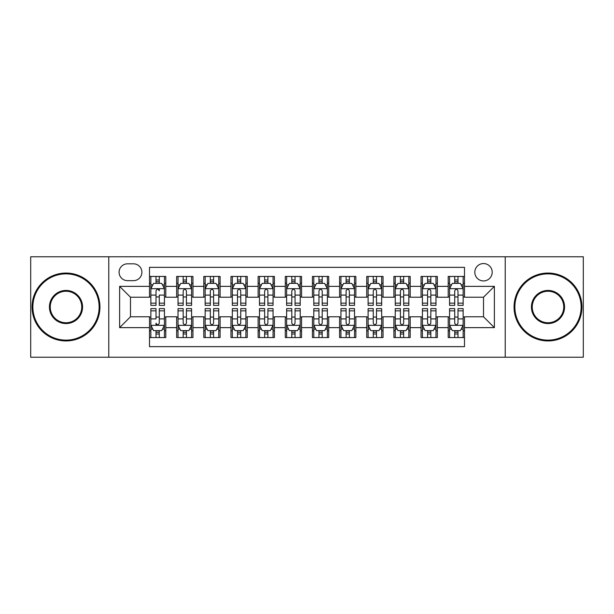 <?xml version="1.0" encoding="UTF-8"?>
<svg xmlns="http://www.w3.org/2000/svg" width="614" height="614" viewBox="0 0 614 614"><rect width="100%" height="100%" fill="white"/><g stroke="black" fill="none" stroke-linecap="round" stroke-linejoin="round"><path stroke-width="0.92" d="M483.51 263.552A8.688 8.688 0 0 0 474.814 272.24A8.688 8.688 0 0 0 483.51 280.928A8.688 8.688 0 0 0 492.198 272.24A8.688 8.688 0 0 0 483.51 263.552M505.23 357.233L583.3 357.233L583.3 256.767L505.23 256.767L505.23 357.233L108.77 357.233L108.77 256.767L30.7 256.767L30.7 357.233L108.77 357.233M464.499 276.453L448.205 276.453L448.205 286.362L437.345 286.362L437.345 297.222L448.205 297.222L448.205 286.362M437.345 286.362L437.345 276.453L421.05 276.453L421.05 286.362L410.19 286.362L410.19 297.222L421.05 297.222L421.05 286.362M410.19 286.362L410.19 276.453L393.896 276.453L393.896 286.362L383.036 286.362L383.036 297.222L393.896 297.222L393.896 286.362M383.036 286.362L383.036 276.453L366.742 276.453L366.742 286.362L355.882 286.362L355.882 297.222L366.742 297.222L366.742 286.362M355.882 286.362L355.882 276.453L339.588 276.453L339.588 286.362L328.72 286.362L328.72 297.222L339.588 297.222L339.588 286.362M328.72 286.362L328.72 276.453L312.434 276.453L312.434 286.362L301.566 286.362L301.566 297.222L312.434 297.222L312.434 286.362M301.566 286.362L301.566 276.453L285.28 276.453L285.28 286.362L274.412 286.362L274.412 297.222L285.28 297.222L285.28 286.362M274.412 286.362L274.412 276.453L258.118 276.453L258.118 286.362L247.258 286.362L247.258 297.222L258.118 297.222L258.118 286.362M247.258 286.362L247.258 276.453L230.964 276.453L230.964 286.362L220.104 286.362L220.104 297.222L230.964 297.222L230.964 286.362M220.104 286.362L220.104 276.453L203.81 276.453L203.81 286.362L192.95 286.362L192.95 297.222L203.81 297.222L203.81 286.362M192.95 286.362L192.95 276.453L176.655 276.453L176.655 297.222L165.795 297.222L165.795 276.453L149.501 276.453M149.501 337.546L165.795 337.546L165.795 316.778L176.655 316.778L176.655 337.546L192.95 337.546L192.95 316.778L203.81 316.778L203.81 327.638L192.95 327.638M203.81 327.638L203.81 337.546L220.104 337.546L220.104 316.778L230.964 316.778L230.964 327.638L220.104 327.638M230.964 327.638L230.964 337.546L247.258 337.546L247.258 316.778L258.118 316.778L258.118 327.638L247.258 327.638M258.118 327.638L258.118 337.546L274.412 337.546L274.412 316.778L285.28 316.778L285.28 327.638L274.412 327.638M285.28 327.638L285.28 337.546L301.566 337.546L301.566 316.778L312.434 316.778L312.434 327.638L301.566 327.638M312.434 327.638L312.434 337.546L328.72 337.546L328.72 316.778L339.588 316.778L339.588 327.638L328.72 327.638M339.588 327.638L339.588 337.546L355.882 337.546L355.882 316.778L366.742 316.778L366.742 327.638L355.882 327.638M366.742 327.638L366.742 337.546L383.036 337.546L383.036 316.778L393.896 316.778L393.896 327.638L383.036 327.638M393.896 327.638L393.896 337.546L410.19 337.546L410.19 316.778L421.05 316.778L421.05 327.638L410.19 327.638M421.05 327.638L421.05 337.546L437.345 337.546L437.345 316.778L448.205 316.778L448.205 327.638L437.345 327.638M127.505 280.659L133.484 280.659A8.419 8.419 0 0 0 141.895 272.24A8.419 8.419 0 0 0 133.484 263.82L127.505 263.82A8.419 8.419 0 0 0 119.085 272.24A8.419 8.419 0 0 0 127.505 280.659M505.23 256.767L108.77 256.767M464.499 286.362L464.499 267.351L149.501 267.351L149.501 297.222L130.49 297.222L130.49 316.778L149.501 316.778L149.501 346.649L464.499 346.649L464.499 316.778L483.51 316.778L483.51 297.222L464.499 297.222L464.499 286.362L494.37 286.362L494.37 327.638L464.499 327.638M149.501 327.638L119.63 327.638L119.63 286.362L149.501 286.362M448.205 327.638L448.205 337.546L464.499 337.546M149.501 283.238L150.86 283.238M156.017 283.238L159.279 283.238M164.437 283.238L165.795 283.238M149.501 296.953L150.86 296.953M156.017 296.953L159.279 296.953M164.437 296.953L165.795 296.953M149.501 317.047L150.86 317.047M156.017 317.047L159.279 317.047M164.437 317.047L165.795 317.047M149.501 330.762L150.86 330.762M156.017 330.762L159.279 330.762M164.437 330.762L165.795 330.762M176.655 296.953L178.014 296.953M183.172 296.953L186.433 296.953M191.591 296.953L192.95 296.953M176.655 283.238L178.014 283.238M183.172 283.238L186.433 283.238M191.591 283.238L192.95 283.238M176.655 317.047L178.014 317.047M183.172 317.047L186.433 317.047M191.591 317.047L192.95 317.047M176.655 330.762L178.014 330.762M183.172 330.762L186.433 330.762M191.591 330.762L192.95 330.762M203.81 317.047L205.168 317.047M210.326 317.047L213.588 317.047M218.745 317.047L220.104 317.047M203.81 330.762L205.168 330.762M210.326 330.762L213.588 330.762M218.745 330.762L220.104 330.762M203.81 283.238L205.168 283.238M210.326 283.238L213.588 283.238M218.745 283.238L220.104 283.238M203.81 296.953L205.168 296.953M210.326 296.953L213.588 296.953M218.745 296.953L220.104 296.953M230.964 317.047L232.322 317.047M237.488 317.047L240.742 317.047M245.899 317.047L247.258 317.047M230.964 330.762L232.322 330.762M237.488 330.762L240.742 330.762M245.899 330.762L247.258 330.762M230.964 283.238L232.322 283.238M237.488 283.238L240.742 283.238M245.899 283.238L247.258 283.238M230.964 296.953L232.322 296.953M237.488 296.953L240.742 296.953M245.899 296.953L247.258 296.953M258.118 317.047L259.476 317.047M264.642 317.047L267.896 317.047M273.053 317.047L274.412 317.047M258.118 330.762L259.476 330.762M264.642 330.762L267.896 330.762M273.053 330.762L274.412 330.762M258.118 283.238L259.476 283.238M264.642 283.238L267.896 283.238M273.053 283.238L274.412 283.238M258.118 296.953L259.476 296.953M264.642 296.953L267.896 296.953M273.053 296.953L274.412 296.953M285.28 317.047L286.631 317.047M291.796 317.047L295.05 317.047M300.208 317.047L301.566 317.047M285.28 330.762L286.631 330.762M291.796 330.762L295.05 330.762M300.208 330.762L301.566 330.762M285.28 283.238L286.631 283.238M291.796 283.238L295.05 283.238M300.208 283.238L301.566 283.238M285.28 296.953L286.631 296.953M291.796 296.953L295.05 296.953M300.208 296.953L301.566 296.953M312.434 317.047L313.792 317.047M318.95 317.047L322.204 317.047M327.369 317.047L328.72 317.047M312.434 330.762L313.792 330.762M318.95 330.762L322.204 330.762M327.369 330.762L328.72 330.762M312.434 283.238L313.792 283.238M318.95 283.238L322.204 283.238M327.369 283.238L328.72 283.238M312.434 296.953L313.792 296.953M318.95 296.953L322.204 296.953M327.369 296.953L328.72 296.953M339.588 317.047L340.947 317.047M346.104 317.047L349.358 317.047M354.524 317.047L355.882 317.047M339.588 330.762L340.947 330.762M346.104 330.762L349.358 330.762M354.524 330.762L355.882 330.762M339.588 283.238L340.947 283.238M346.104 283.238L349.358 283.238M354.524 283.238L355.882 283.238M339.588 296.953L340.947 296.953M346.104 296.953L349.358 296.953M354.524 296.953L355.882 296.953M366.742 317.047L368.101 317.047M373.258 317.047L376.512 317.047M381.678 317.047L383.036 317.047M366.742 330.762L368.101 330.762M373.258 330.762L376.512 330.762M381.678 330.762L383.036 330.762M366.742 283.238L368.101 283.238M373.258 283.238L376.512 283.238M381.678 283.238L383.036 283.238M366.742 296.953L368.101 296.953M373.258 296.953L376.512 296.953M381.678 296.953L383.036 296.953M393.896 317.047L395.255 317.047M400.412 317.047L403.674 317.047M408.832 317.047L410.19 317.047M393.896 330.762L395.255 330.762M400.412 330.762L403.674 330.762M408.832 330.762L410.19 330.762M393.896 283.238L395.255 283.238M400.412 283.238L403.674 283.238M408.832 283.238L410.19 283.238M393.896 296.953L395.255 296.953M400.412 296.953L403.674 296.953M408.832 296.953L410.19 296.953M421.05 317.047L422.409 317.047M427.567 317.047L430.828 317.047M435.986 317.047L437.345 317.047M421.05 330.762L422.409 330.762M427.567 330.762L430.828 330.762M435.986 330.762L437.345 330.762M421.05 283.238L422.409 283.238M427.567 283.238L430.828 283.238M435.986 283.238L437.345 283.238M421.05 296.953L422.409 296.953M427.567 296.953L430.828 296.953M435.986 296.953L437.345 296.953M448.205 317.047L449.563 317.047M454.721 317.047L457.983 317.047M463.14 317.047L464.499 317.047M448.205 330.762L449.563 330.762M454.721 330.762L457.983 330.762M463.14 330.762L464.499 330.762M448.205 283.238L449.563 283.238M454.721 283.238L457.983 283.238M463.14 283.238L464.499 283.238M448.205 296.953L449.563 296.953M454.721 296.953L457.983 296.953M463.14 296.953L464.499 296.953M130.49 297.222L119.63 286.362M130.49 316.778L119.63 327.638M494.37 286.362L483.51 297.222M494.37 327.638L483.51 316.778M159.279 276.453L159.279 283.376L159.279 279.984L156.017 279.984M164.437 303.155L159.279 303.155L159.279 305.373L164.437 305.373L164.437 288.803L161.72 283.376L153.577 283.376L150.86 288.803L150.86 295.104L150.86 276.453M150.86 300L150.86 301.842M150.86 284.927L150.86 279.984M150.86 303.155L150.86 305.373L156.017 305.373L156.017 303.155L150.86 303.155L150.86 295.104L156.017 295.104L156.017 300M164.437 284.927L164.437 279.984M159.279 303.155L159.279 295.104L164.437 295.104L164.437 276.453M156.017 283.376L156.017 276.453M159.279 300L159.279 301.842M156.017 303.155L156.017 290.844C157.107 288.749 158.189 288.749 159.279 290.844L159.279 288.672M156.017 337.546L156.017 330.624L156.017 334.016L159.279 334.016M150.86 310.845L156.017 310.845L156.017 308.627L150.86 308.627L150.86 325.197L153.577 330.624L161.72 330.624L164.437 325.197L164.437 318.896L164.437 337.546M164.437 314L164.437 312.158M164.437 329.073L164.437 334.016M164.437 310.845L164.437 308.627L159.279 308.627L159.279 310.845L164.437 310.845L164.437 318.896L159.279 318.896L159.279 314M150.86 329.073L150.86 334.016M156.017 310.845L156.017 318.896L150.86 318.896L150.86 337.546M159.279 330.624L159.279 337.546M156.017 314L156.017 312.158M159.279 310.845L159.279 323.156C158.189 325.251 157.107 325.251 156.017 323.156L156.017 325.328M66.005 273.875A33.125 33.125 0 0 0 32.872 307A33.125 33.125 0 0 0 66.005 340.125A33.125 33.125 0 0 0 99.13 307A33.125 33.125 0 0 0 66.005 273.875M66.005 340.947A33.947 33.947 0 0 1 32.058 307A33.947 33.947 0 0 1 66.005 273.053A33.947 33.947 0 0 1 99.944 307A33.947 33.947 0 0 1 66.005 340.947M66.005 290.437A16.563 16.563 0 0 1 82.568 307A16.563 16.563 0 0 1 66.005 323.563A16.563 16.563 0 0 1 49.435 307A16.563 16.563 0 0 1 66.005 290.437M66.005 322.749A15.749 15.749 0 0 0 81.754 307A15.749 15.749 0 0 0 66.005 291.251A15.749 15.749 0 0 0 50.248 307A15.749 15.749 0 0 0 66.005 322.749M547.995 273.875A33.125 33.125 0 0 0 514.87 307A33.125 33.125 0 0 0 547.995 340.125A33.125 33.125 0 0 0 581.128 307A33.125 33.125 0 0 0 547.995 273.875M547.995 340.947A33.947 33.947 0 0 1 514.056 307A33.947 33.947 0 0 1 547.995 273.053A33.947 33.947 0 0 1 581.942 307A33.947 33.947 0 0 1 547.995 340.947M547.995 290.437A16.563 16.563 0 0 1 564.565 307A16.563 16.563 0 0 1 547.995 323.563A16.563 16.563 0 0 1 531.432 307A16.563 16.563 0 0 1 547.995 290.437M547.995 322.749A15.749 15.749 0 0 0 563.752 307A15.749 15.749 0 0 0 547.995 291.251A15.749 15.749 0 0 0 532.246 307A15.749 15.749 0 0 0 547.995 322.749M186.433 279.984L183.172 279.984M191.591 303.155L186.433 303.155L186.433 305.373L191.591 305.373L191.591 288.803L188.874 283.376L180.731 283.376L178.014 288.803L178.014 305.373L183.172 305.373L183.172 303.155L178.014 303.155M178.014 288.803L178.014 276.453M191.591 288.803L191.591 276.453M183.172 283.376L183.172 276.453M186.433 276.453L186.433 283.376M186.433 303.155L186.433 290.844C185.351 288.749 184.261 288.749 183.172 290.844L183.172 303.155M213.588 279.984L210.326 279.984M218.745 303.155L213.588 303.155L213.588 305.373L218.745 305.373L218.745 288.803L216.028 283.376L207.885 283.376L205.168 288.803L205.168 305.373L210.326 305.373L210.326 303.155L205.168 303.155M205.168 288.803L205.168 276.453M218.745 288.803L218.745 276.453M210.326 283.376L210.326 276.453M213.588 276.453L213.588 283.376M213.588 303.155L213.588 290.844C212.505 288.749 211.416 288.749 210.326 290.844L210.326 303.155M240.742 279.984L237.488 279.984M245.899 303.155L240.742 303.155L240.742 305.373L245.899 305.373L245.899 288.803L243.19 283.376L235.039 283.376L232.322 288.803L232.322 305.373L237.488 305.373L237.488 303.155L232.322 303.155M232.322 288.803L232.322 276.453M245.899 288.803L245.899 276.453M237.488 283.376L237.488 276.453M240.742 276.453L240.742 283.376M240.742 303.155L240.742 290.844C239.66 288.749 238.57 288.749 237.488 290.844L237.488 303.155M267.896 279.984L264.642 279.984M273.053 303.155L267.896 303.155L267.896 305.373L273.053 305.373L273.053 288.803L270.344 283.376L262.193 283.376L259.476 288.803L259.476 305.373L264.642 305.373L264.642 303.155L259.476 303.155M259.476 288.803L259.476 276.453M273.053 288.803L273.053 276.453M264.642 283.376L264.642 276.453M267.896 276.453L267.896 283.376M267.896 303.155L267.896 290.844C266.814 288.749 265.724 288.749 264.642 290.844L264.642 303.155M183.172 334.016L186.433 334.016M178.014 310.845L183.172 310.845L183.172 308.627L178.014 308.627L178.014 325.197L180.731 330.624L188.874 330.624L191.591 325.197L191.591 308.627L186.433 308.627L186.433 310.845L191.591 310.845M191.591 325.197L191.591 337.546M178.014 325.197L178.014 337.546M186.433 330.624L186.433 337.546M183.172 337.546L183.172 330.624M183.172 310.845L183.172 323.156C184.261 325.251 185.344 325.251 186.433 323.156L186.433 310.845M210.326 334.016L213.588 334.016M205.168 310.845L210.326 310.845L210.326 308.627L205.168 308.627L205.168 325.197L207.885 330.624L216.028 330.624L218.745 325.197L218.745 308.627L213.588 308.627L213.588 310.845L218.745 310.845M218.745 325.197L218.745 337.546M205.168 325.197L205.168 337.546M213.588 330.624L213.588 337.546M210.326 337.546L210.326 330.624M210.326 310.845L210.326 323.156C211.416 325.251 212.498 325.251 213.588 323.156L213.588 310.845M237.488 334.016L240.742 334.016M232.322 310.845L237.488 310.845L237.488 308.627L232.322 308.627L232.322 325.197L235.039 330.624L243.19 330.624L245.899 325.197L245.899 308.627L240.742 308.627L240.742 310.845L245.899 310.845M245.899 325.197L245.899 337.546M232.322 325.197L232.322 337.546M240.742 330.624L240.742 337.546M237.488 337.546L237.488 330.624M237.488 310.845L237.488 323.156C238.57 325.251 239.652 325.251 240.742 323.156L240.742 310.845M264.642 334.016L267.896 334.016M259.476 310.845L264.642 310.845L264.642 308.627L259.476 308.627L259.476 325.197L262.193 330.624L270.344 330.624L273.053 325.197L273.053 308.627L267.896 308.627L267.896 310.845L273.053 310.845M273.053 325.197L273.053 337.546M259.476 325.197L259.476 337.546M267.896 330.624L267.896 337.546M264.642 337.546L264.642 330.624M264.642 310.845L264.642 323.156C265.724 325.251 266.806 325.251 267.896 323.156L267.896 310.845M295.05 279.984L291.796 279.984M300.208 303.155L295.05 303.155L295.05 305.373L300.208 305.373L300.208 288.803L297.498 283.376L289.347 283.376L286.631 288.803L286.631 305.373L291.796 305.373L291.796 303.155L286.631 303.155M286.631 288.803L286.631 276.453M300.208 288.803L300.208 276.453M291.796 283.376L291.796 276.453M295.05 276.453L295.05 283.376M295.05 303.155L295.05 290.844C293.968 288.749 292.878 288.749 291.796 290.844L291.796 303.155M291.796 334.016L295.05 334.016M286.631 310.845L291.796 310.845L291.796 308.627L286.631 308.627L286.631 325.197L289.347 330.624L297.498 330.624L300.208 325.197L300.208 308.627L295.05 308.627L295.05 310.845L300.208 310.845M300.208 325.197L300.208 337.546M286.631 325.197L286.631 337.546M295.05 330.624L295.05 337.546M291.796 337.546L291.796 330.624M291.796 310.845L291.796 323.156C292.878 325.251 293.968 325.251 295.05 323.156L295.05 310.845M322.204 279.984L318.95 279.984M327.369 303.155L322.204 303.155L322.204 305.373L327.369 305.373L327.369 288.803L324.652 283.376L316.502 283.376L313.792 288.803L313.792 305.373L318.95 305.373L318.95 303.155L313.792 303.155M313.792 288.803L313.792 276.453M327.369 288.803L327.369 276.453M318.95 283.376L318.95 276.453M322.204 276.453L322.204 283.376M322.204 303.155L322.204 290.844C321.122 288.749 320.032 288.749 318.95 290.844L318.95 303.155M318.95 334.016L322.204 334.016M313.792 310.845L318.95 310.845L318.95 308.627L313.792 308.627L313.792 325.197L316.502 330.624L324.652 330.624L327.369 325.197L327.369 308.627L322.204 308.627L322.204 310.845L327.369 310.845M327.369 325.197L327.369 337.546M313.792 325.197L313.792 337.546M322.204 330.624L322.204 337.546M318.95 337.546L318.95 330.624M318.95 310.845L318.95 323.156C320.032 325.251 321.122 325.251 322.204 323.156L322.204 310.845M349.358 279.984L346.104 279.984M354.524 303.155L349.358 303.155L349.358 305.373L354.524 305.373L354.524 288.803L351.807 283.376L343.656 283.376L340.947 288.803L340.947 305.373L346.104 305.373L346.104 303.155L340.947 303.155M340.947 288.803L340.947 276.453M354.524 288.803L354.524 276.453M346.104 283.376L346.104 276.453M349.358 276.453L349.358 283.376M349.358 303.155L349.358 290.844C348.276 288.749 347.194 288.749 346.104 290.844L346.104 303.155M346.104 334.016L349.358 334.016M340.947 310.845L346.104 310.845L346.104 308.627L340.947 308.627L340.947 325.197L343.656 330.624L351.807 330.624L354.524 325.197L354.524 308.627L349.358 308.627L349.358 310.845L354.524 310.845M354.524 325.197L354.524 337.546M340.947 325.197L340.947 337.546M349.358 330.624L349.358 337.546M346.104 337.546L346.104 330.624M346.104 310.845L346.104 323.156C347.186 325.251 348.276 325.251 349.358 323.156L349.358 310.845M376.512 279.984L373.258 279.984M381.678 303.155L376.512 303.155L376.512 305.373L381.678 305.373L381.678 288.803L378.961 283.376L370.81 283.376L368.101 288.803L368.101 305.373L373.258 305.373L373.258 303.155L368.101 303.155M368.101 288.803L368.101 276.453M381.678 288.803L381.678 276.453M373.258 283.376L373.258 276.453M376.512 276.453L376.512 283.376M376.512 303.155L376.512 290.844C375.43 288.749 374.348 288.749 373.258 290.844L373.258 303.155M373.258 334.016L376.512 334.016M368.101 310.845L373.258 310.845L373.258 308.627L368.101 308.627L368.101 325.197L370.81 330.624L378.961 330.624L381.678 325.197L381.678 308.627L376.512 308.627L376.512 310.845L381.678 310.845M381.678 325.197L381.678 337.546M368.101 325.197L368.101 337.546M376.512 330.624L376.512 337.546M373.258 337.546L373.258 330.624M373.258 310.845L373.258 323.156C374.34 325.251 375.43 325.251 376.512 323.156L376.512 310.845M403.674 279.984L400.412 279.984M408.832 303.155L403.674 303.155L403.674 305.373L408.832 305.373L408.832 288.803L406.115 283.376L397.972 283.376L395.255 288.803L395.255 305.373L400.412 305.373L400.412 303.155L395.255 303.155M395.255 288.803L395.255 276.453M408.832 288.803L408.832 276.453M400.412 283.376L400.412 276.453M403.674 276.453L403.674 283.376M403.674 303.155L403.674 290.844C402.584 288.749 401.502 288.749 400.412 290.844L400.412 303.155M400.412 334.016L403.674 334.016M395.255 310.845L400.412 310.845L400.412 308.627L395.255 308.627L395.255 325.197L397.972 330.624L406.115 330.624L408.832 325.197L408.832 308.627L403.674 308.627L403.674 310.845L408.832 310.845M408.832 325.197L408.832 337.546M395.255 325.197L395.255 337.546M403.674 330.624L403.674 337.546M400.412 337.546L400.412 330.624M400.412 310.845L400.412 323.156C401.495 325.251 402.584 325.251 403.674 323.156L403.674 310.845M430.828 279.984L427.567 279.984M435.986 303.155L430.828 303.155L430.828 305.373L435.986 305.373L435.986 288.803L433.269 283.376L425.126 283.376L422.409 288.803L422.409 305.373L427.567 305.373L427.567 303.155L422.409 303.155M422.409 288.803L422.409 276.453M435.986 288.803L435.986 276.453M427.567 283.376L427.567 276.453M430.828 276.453L430.828 283.376M430.828 303.155L430.828 290.844C429.739 288.749 428.656 288.749 427.567 290.844L427.567 303.155M427.567 334.016L430.828 334.016M422.409 310.845L427.567 310.845L427.567 308.627L422.409 308.627L422.409 325.197L425.126 330.624L433.269 330.624L435.986 325.197L435.986 308.627L430.828 308.627L430.828 310.845L435.986 310.845M435.986 325.197L435.986 337.546M422.409 325.197L422.409 337.546M430.828 330.624L430.828 337.546M427.567 337.546L427.567 330.624M427.567 310.845L427.567 323.156C428.649 325.251 429.739 325.251 430.828 323.156L430.828 310.845M457.983 279.984L454.721 279.984M463.14 303.155L457.983 303.155L457.983 305.373L463.14 305.373L463.14 288.803L460.423 283.376L452.28 283.376L449.563 288.803L449.563 305.373L454.721 305.373L454.721 303.155L449.563 303.155M449.563 288.803L449.563 276.453M463.14 288.803L463.14 276.453M454.721 283.376L454.721 276.453M457.983 276.453L457.983 283.376M457.983 303.155L457.983 290.844C456.893 288.749 455.811 288.749 454.721 290.844L454.721 303.155M454.721 334.016L457.983 334.016M449.563 310.845L454.721 310.845L454.721 308.627L449.563 308.627L449.563 325.197L452.28 330.624L460.423 330.624L463.14 325.197L463.14 308.627L457.983 308.627L457.983 310.845L463.14 310.845M463.14 325.197L463.14 337.546M449.563 325.197L449.563 337.546M457.983 330.624L457.983 337.546M454.721 337.546L454.721 330.624M454.721 310.845L454.721 323.156C455.811 325.251 456.893 325.251 457.983 323.156L457.983 310.845M176.655 327.638L165.795 327.638M176.655 286.362L165.795 286.362M164.368 288.672L150.929 288.672M150.86 284.873L152.825 284.873M162.472 284.873L164.437 284.873M159.279 281.711L156.017 281.711M150.929 325.328L164.368 325.328M164.437 329.127L162.472 329.127M152.825 329.127L150.86 329.127M156.017 332.289L159.279 332.289M191.522 288.672L178.083 288.672M178.014 284.873L179.986 284.873M189.626 284.873L191.591 284.873M183.172 295.104L178.014 295.104M191.591 295.104L186.433 295.104M186.433 281.711L183.172 281.711M218.676 288.672L205.237 288.672M205.168 284.873L207.141 284.873M216.78 284.873L218.745 284.873M210.326 295.104L205.168 295.104M218.745 295.104L213.588 295.104M213.588 281.711L210.326 281.711M245.83 288.672L232.391 288.672M232.322 284.873L234.295 284.873M243.935 284.873L245.899 284.873M237.488 295.104L232.322 295.104M245.899 295.104L240.742 295.104M240.742 281.711L237.488 281.711M272.992 288.672L259.545 288.672M259.476 284.873L261.449 284.873M271.089 284.873L273.053 284.873M264.642 295.104L259.476 295.104M273.053 295.104L267.896 295.104M267.896 281.711L264.642 281.711M178.083 325.328L191.522 325.328M191.591 329.127L189.626 329.127M179.986 329.127L178.014 329.127M186.433 318.896L191.591 318.896M178.014 318.896L183.172 318.896M183.172 332.289L186.433 332.289M205.237 325.328L218.676 325.328M218.745 329.127L216.78 329.127M207.141 329.127L205.168 329.127M213.588 318.896L218.745 318.896M205.168 318.896L210.326 318.896M210.326 332.289L213.588 332.289M232.391 325.328L245.83 325.328M245.899 329.127L243.935 329.127M234.295 329.127L232.322 329.127M240.742 318.896L245.899 318.896M232.322 318.896L237.488 318.896M237.488 332.289L240.742 332.289M259.545 325.328L272.992 325.328M273.053 329.127L271.089 329.127M261.449 329.127L259.476 329.127M267.896 318.896L273.053 318.896M259.476 318.896L264.642 318.896M264.642 332.289L267.896 332.289M300.146 288.672L286.7 288.672M286.631 284.873L288.603 284.873M298.243 284.873L300.208 284.873M291.796 295.104L286.631 295.104M300.208 295.104L295.05 295.104M295.05 281.711L291.796 281.711M286.7 325.328L300.146 325.328M300.208 329.127L298.243 329.127M288.603 329.127L286.631 329.127M295.05 318.896L300.208 318.896M286.631 318.896L291.796 318.896M291.796 332.289L295.05 332.289M327.3 288.672L313.854 288.672M313.792 284.873L315.757 284.873M325.397 284.873L327.369 284.873M318.95 295.104L313.792 295.104M327.369 295.104L322.204 295.104M322.204 281.711L318.95 281.711M313.854 325.328L327.3 325.328M327.369 329.127L325.397 329.127M315.757 329.127L313.792 329.127M322.204 318.896L327.369 318.896M313.792 318.896L318.95 318.896M318.95 332.289L322.204 332.289M354.455 288.672L341.008 288.672M340.947 284.873L342.911 284.873M352.551 284.873L354.524 284.873M346.104 295.104L340.947 295.104M354.524 295.104L349.358 295.104M349.358 281.711L346.104 281.711M341.008 325.328L354.455 325.328M354.524 329.127L352.551 329.127M342.911 329.127L340.947 329.127M349.358 318.896L354.524 318.896M340.947 318.896L346.104 318.896M346.104 332.289L349.358 332.289M381.609 288.672L368.17 288.672M368.101 284.873L370.065 284.873M379.705 284.873L381.678 284.873M373.258 295.104L368.101 295.104M381.678 295.104L376.512 295.104M376.512 281.711L373.258 281.711M368.17 325.328L381.609 325.328M381.678 329.127L379.705 329.127M370.065 329.127L368.101 329.127M376.512 318.896L381.678 318.896M368.101 318.896L373.258 318.896M373.258 332.289L376.512 332.289M408.763 288.672L395.324 288.672M395.255 284.873L397.22 284.873M406.859 284.873L408.832 284.873M400.412 295.104L395.255 295.104M408.832 295.104L403.674 295.104M403.674 281.711L400.412 281.711M395.324 325.328L408.763 325.328M408.832 329.127L406.859 329.127M397.22 329.127L395.255 329.127M403.674 318.896L408.832 318.896M395.255 318.896L400.412 318.896M400.412 332.289L403.674 332.289M435.917 288.672L422.478 288.672M422.409 284.873L424.374 284.873M434.014 284.873L435.986 284.873M427.567 295.104L422.409 295.104M435.986 295.104L430.828 295.104M430.828 281.711L427.567 281.711M422.478 325.328L435.917 325.328M435.986 329.127L434.014 329.127M424.374 329.127L422.409 329.127M430.828 318.896L435.986 318.896M422.409 318.896L427.567 318.896M427.567 332.289L430.828 332.289M463.071 288.672L449.632 288.672M449.563 284.873L451.528 284.873M461.175 284.873L463.14 284.873M454.721 295.104L449.563 295.104M463.14 295.104L457.983 295.104M457.983 281.711L454.721 281.711M449.632 325.328L463.071 325.328M463.14 329.127L461.175 329.127M451.528 329.127L449.563 329.127M457.983 318.896L463.14 318.896M449.563 318.896L454.721 318.896M454.721 332.289L457.983 332.289"/></g></svg>
